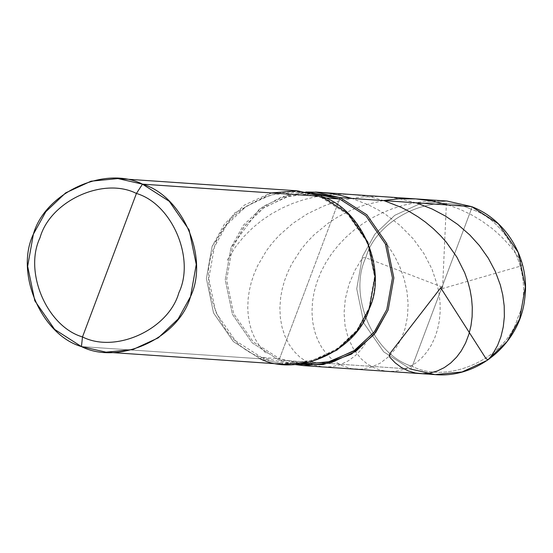 <?xml version="1.0" encoding="UTF-8"?>
<svg xmlns="http://www.w3.org/2000/svg" width="553" height="553" viewBox="0 0 553 553"><rect width="100%" height="100%" fill="white"/><g stroke="black" fill="none" stroke-linecap="round" stroke-linejoin="round"><path stroke-width="0.41" stroke-dasharray="2.77 2.07" d="M435.114 374.609L410.513 369.031L412.241 366.376C373.337 354.991 347.782 295.254 365.782 257.76C376.98 217.571 434.99 190.951 471.26 209.359L412.241 366.376C373.337 354.991 347.782 295.254 365.782 257.76C376.98 217.571 434.99 190.951 471.26 209.359L471.564 206.601L471.26 209.359C510.17 220.744 535.726 280.482 517.726 317.975C506.52 358.164 448.511 384.784 412.241 366.376C448.511 384.784 506.52 358.164 517.726 317.975C535.726 280.482 510.17 220.744 471.26 209.359L412.241 366.376L410.513 369.031L279.023 360.065L339.57 198.983L279.023 360.065L252.237 342.895L232.391 314.249L225.237 279.783L230.96 247.703L259.233 209.276L281.505 196.937L306.009 191.953M410.513 369.031L383.727 351.867L363.881 323.222L356.726 288.756L362.443 256.668L374.858 234.216L394.745 215.324L420.08 203.656L446.962 201.022L420.08 203.656L394.745 215.324L374.858 234.216L362.443 256.668L356.726 288.756L363.881 323.222L383.727 351.867L410.513 369.031L279.023 360.065L294.244 364.455L279.023 360.065L252.237 342.895L232.391 314.249L225.237 279.783L230.96 247.703L243.368 225.244L263.256 206.352L288.597 194.684L315.473 192.05M303.728 364.192L279.535 358.71L309.549 278.85L279.535 358.71L300.514 363.909M315.376 193.502L288.942 196.087L264.03 207.562L244.474 226.142L232.267 248.221L226.647 279.77L233.677 313.662L253.191 341.83L279.535 358.71L261.666 357.494L285.86 362.975L312.293 360.39L337.206 348.915L356.761 330.335L368.969 308.256L374.588 276.707L367.558 242.815L348.044 214.647L321.701 197.767L325.109 197.995L321.701 197.767C361.282 209.345 387.273 270.113 368.969 308.256C357.57 349.137 298.558 376.213 261.666 357.494L260.173 358.779L81.436 346.586L260.173 358.779L233.387 341.609L213.541 312.963L206.393 278.498L212.11 246.417L234.251 213.202L271.488 192.949M321.231 196.343L321.701 197.767C284.809 179.041 225.797 206.117 214.398 246.997C196.094 285.141 222.085 345.908 261.666 357.494L235.329 340.607L215.808 312.445L208.778 278.546L214.398 246.997L226.606 224.919L246.161 206.345L271.081 194.87L297.507 192.278L321.701 197.767L321.231 196.343M284.781 364.358L260.173 358.779L261.666 357.494L279.535 358.71L253.191 341.83L233.677 313.662L226.647 279.77L232.267 248.221L243.977 226.792L262.62 208.543L286.489 196.792L312.148 193.343M296.622 190.764L269.746 193.398L244.405 205.066L224.525 223.958L212.11 246.417L206.393 278.498L213.541 312.963L233.387 341.609L260.173 358.779M442.047 287.048L365.789 257.733L363.736 257.594L362.298 258.244L354.874 270.431L348.915 284.622L345.321 298.89L344.077 312.825L345.093 326.021L348.217 338.104L353.754 349.544L361.185 358.876L367.233 363.936L373.102 367.392L380.105 370.047L387.383 371.353L394.773 371.284L402.1 369.846L409.206 367.047L415.918 362.941L422.084 357.577L426.985 351.826L431.236 345.217L434.762 337.828L437.464 329.754L439.282 321.099L440.16 311.954L440.05 302.443L439.11 293.906L437.375 285.258L432.011 269.173L423.888 253.488L413.132 238.716L399.943 225.341L385.842 214.599L378.19 209.898L368.816 205.045L351.881 198.437M306.556 192.057L301.841 192.264L301.772 193.723M383.982 200.628L373.814 197.836L361.752 195.575L349.517 194.393L338.768 194.248L328.053 194.933L315.957 196.723L304.129 199.571L292.682 203.421L281.726 208.239L271.357 213.956L261.666 220.495L252.749 227.781L243.728 236.746L235.868 246.382L227.318 260.007L228.645 260.518M416.091 202.82L398.623 198.527L389.506 197.221L378.777 196.46L360.376 197.103L342.321 200.158L332.097 203.02L323.595 206.082L307.461 213.797L292.779 223.433L278.857 235.716L272.318 242.988L266.505 250.627L257.726 265.537L254.124 273.804L251.325 282.141L249.341 290.463L248.152 298.689L247.758 307.876L248.242 315.625L249.693 324.065L252.05 331.945L255.258 339.176L259.772 346.406L266.435 353.789L267.327 352.641M441.978 288.707L520.567 266.104L521.749 265.399L522.253 264.237L521.928 262.938L517.511 255.894L509.852 245.76L501.011 236.29L492.246 228.541L481.449 220.702L471.121 214.612L460.193 209.414L448.193 205.004M383.125 200.566L364.413 205.142L355.897 208.191L346.323 212.428L337.192 217.357L328.572 222.928L314.125 234.783L307.274 241.861L301.129 249.348L291.708 264.058L287.747 272.27L284.588 280.585L282.237 288.922L280.689 297.203L279.873 307.634L280.33 317.657L282.009 327.127L284.83 335.871L289.184 344.588L294.085 351.376L299.774 357.051L306.86 361.952L314.539 365.263L323.408 366.992L331.62 366.784L339.722 364.883L348.252 360.874L355.406 355.558L359.955 350.941L364.061 345.639L365.139 344.001L364.358 342.784M442.594 287.906L446.368 203.898L445.379 201.617L443.962 200.926L440.354 200.787L426.557 201.299L414.425 202.896L404.008 205.163L392.436 208.716L382.676 212.629L373.337 217.253L363.259 223.35L355.033 229.329L346.378 236.829L338.588 244.951L331.731 253.578L325.848 262.613L320.982 271.931L316.751 282.604L314.111 292.129L312.521 301.572L311.968 311.927L312.687 321.853L314.609 331.185L317.65 339.77L321.722 347.464L327.3 354.832L333.141 360.273L341.865 365.609L351.328 368.623L361.144 369.224L370.918 367.372L380.25 363.127L388.759 356.595L395.526 348.743L401.056 339.293L405.107 328.461L407.506 316.496L408.1 303.68L406.98 291.542L404.229 279.168L399.826 266.802L394.476 255.873L387.017 244.17M285.86 362.975L300.168 363.95M297.507 192.278L311.816 193.26"/><path stroke-width="0.83" d="M306.009 191.953L340.081 197.628L339.57 198.983L365.906 215.864L385.427 244.032L392.457 277.931L386.83 309.473L374.63 331.551L355.074 350.132L330.155 361.607L303.728 364.192L300.168 363.95M410.513 369.031L435.114 374.609L461.997 371.982L487.331 360.314L507.219 341.415L519.633 318.963L525.35 286.883L518.196 252.41L498.35 223.771L471.661 206.642M471.619 206.615L446.962 201.022L315.473 192.05L340.081 197.628L366.867 214.799L386.713 243.444L393.86 277.91L388.144 309.991L374.215 334.385L351.521 354.1L323.104 364.641L294.244 364.455L303.632 365.644L330.507 363.01L355.849 351.342L375.729 332.45L388.144 309.991L393.86 277.91L386.713 243.444L366.867 214.799L340.081 197.628L471.564 206.601L498.35 223.771L518.196 252.41L525.35 286.883L519.633 318.963L507.219 341.415L487.331 360.314L461.997 371.982L435.114 374.609C478.193 378.598 520.083 343.13 524.714 298.841C530.313 260.235 507.149 219.976 471.619 206.615L446.962 201.022L471.564 206.601L340.081 197.628L339.57 198.983L315.376 193.502L311.816 193.26M260.173 358.779C297.694 377.817 357.708 350.284 369.293 308.705C387.916 269.919 361.482 208.122 321.231 196.343L142.487 184.149C104.966 165.112 44.959 192.644 33.367 234.223C14.751 273.009 41.185 334.807 81.436 346.586L54.65 329.415L34.804 300.77L27.65 266.304L33.367 234.223L45.781 211.764L65.669 192.873L91.003 181.204L117.886 178.571L142.487 184.149L136.425 193.453C103.287 176.635 50.275 200.96 40.037 237.686C23.592 271.945 46.943 326.533 82.494 336.936C115.639 353.754 168.644 329.436 178.882 292.71C195.327 258.445 171.983 203.863 136.425 193.453C171.983 203.863 195.327 258.445 178.882 292.71C168.644 329.436 115.639 353.754 82.494 336.936L81.436 346.586C118.957 365.623 178.965 338.09 190.557 296.512C209.172 257.726 182.739 195.928 142.487 184.149L136.425 193.453L82.494 336.936C46.943 326.533 23.592 271.945 40.037 237.686C50.275 200.96 103.287 176.635 136.425 193.453L82.494 336.936L81.436 346.586L106.038 352.164L132.92 349.531L158.255 337.862L178.142 318.97L190.557 296.512L196.274 264.431L189.119 229.965L169.273 201.32L142.487 184.149L321.231 196.343L348.017 213.513L367.863 242.159L375.017 276.624L369.293 308.705L356.885 331.164L336.998 350.056L311.657 361.724L284.781 364.358L106.038 352.164M300.514 363.909L327.666 362.236L353.637 351.093L374.125 332.215L386.83 309.473L392.457 277.931L385.427 244.032L365.906 215.864L339.57 198.983L325.109 197.995L339.57 198.983L312.148 193.343M271.488 192.949L297.576 190.84L321.231 196.343L296.622 190.764L117.886 178.571M351.881 198.437L341.498 195.596L329.429 193.356L317.194 192.188L306.556 192.057M441.094 287.325L390.19 353.208L389.236 355.475L389.568 356.941L395.139 362.803L401.388 367.475L408.162 370.876L415.31 372.964L422.651 373.683L430.034 373.026L437.285 371.001L444.246 367.634L450.736 362.982L456.626 357.107L461.23 350.934L465.578 343.012L468.93 334.171L470.99 325.662L472.131 316.634L472.283 307.212L471.591 298.731L470.098 290.104L467.803 281.422L464.7 272.767L456.819 257.027L446.285 242.159L440.582 235.723L433.296 228.638L425.381 222.071L418.123 216.907L409.172 211.46L401.119 207.327L383.982 200.628M441.045 288.348L485.845 358.385L487.808 359.789L488.645 359.402L492.716 354.058L497.617 345.335L500.99 336.507L503.265 326.906L504.357 316.669L504.205 305.961L502.746 294.943L500.341 285.03L495.308 271.454L488.313 258.21L479.423 245.608L469.794 234.963L457.656 224.394L445.359 216.016L432.052 208.972L416.091 202.82M448.193 205.004L432.46 201.036L415.704 198.893L398.817 198.797L383.125 200.566M387.017 244.17L385.648 244.564M303.632 365.644L435.114 374.609"/></g></svg>
